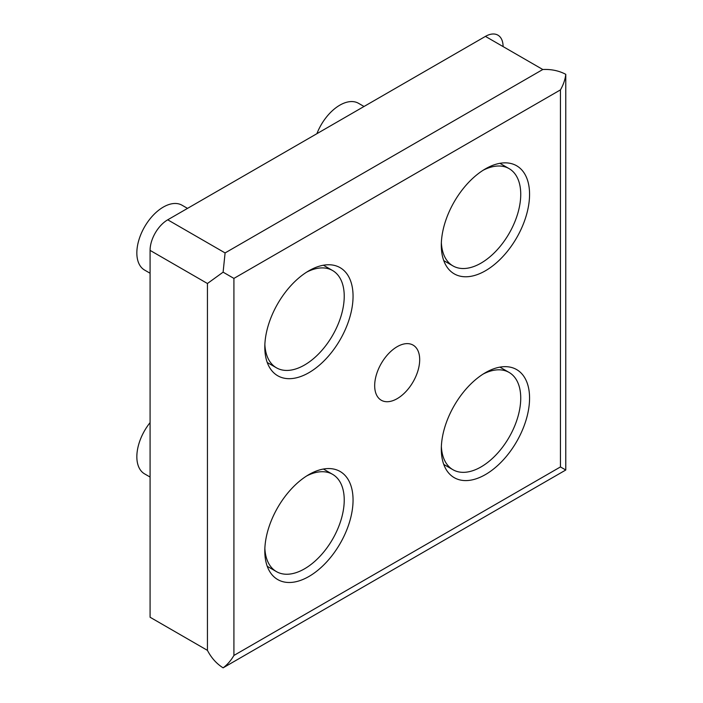 <?xml version="1.0" encoding="UTF-8"?>
<svg xmlns="http://www.w3.org/2000/svg" width="703" height="703" viewBox="0 0 703 703"><rect width="100%" height="100%" fill="white"/><g stroke="black" fill="none" stroke-linecap="round" stroke-linejoin="round"><path stroke-width="1.05" d="M397.186 346.684A31.828 18.375 -60 0 1 413.092 345.111A31.828 18.375 -60 0 1 417.977 370.613A31.828 18.375 -60 0 1 397.186 398.654A31.828 18.375 -60 0 1 381.272 400.235A31.828 18.375 -60 0 1 376.395 374.725A31.828 18.375 -60 0 1 397.186 346.684M187.516 208.387L182.033 205.223A37.444 21.617 120 0 0 163.316 207.077A37.444 21.617 120 0 0 138.86 240.066A37.444 21.617 120 0 0 144.598 270.075L150.082 273.239M150.082 422.626A37.444 21.617 120 0 0 144.598 473.884L150.082 477.047M364.022 106.487L358.539 103.315A37.444 21.617 120 0 0 339.821 105.169A37.444 21.617 120 0 0 316.895 133.693M485.439 372.669A62.4 36.029 -60 0 1 516.635 369.576A62.4 36.029 -60 0 1 526.204 419.586A62.4 36.029 -60 0 1 485.439 474.578A62.4 36.029 -60 0 1 454.235 477.662A62.4 36.029 -60 0 1 444.665 427.661A62.4 36.029 -60 0 1 485.439 372.669M308.933 474.578A62.4 36.029 -60 0 1 340.129 471.485A62.4 36.029 -60 0 1 349.699 521.485A62.4 36.029 -60 0 1 308.933 576.478A62.4 36.029 -60 0 1 277.729 579.571A62.4 36.029 -60 0 1 268.168 529.561A62.4 36.029 -60 0 1 308.933 474.578M308.933 270.76A62.4 36.029 -60 0 1 340.129 267.676A62.4 36.029 -60 0 1 349.699 317.677A62.4 36.029 -60 0 1 308.933 372.669A62.4 36.029 -60 0 1 277.729 375.762A62.4 36.029 -60 0 1 268.168 325.753A62.4 36.029 -60 0 1 308.933 270.76M485.439 168.861A62.4 36.029 -60 0 1 516.635 165.767A62.4 36.029 -60 0 1 526.204 215.777A62.4 36.029 -60 0 1 485.439 270.769A62.4 36.029 -60 0 1 454.235 273.854A62.4 36.029 -60 0 1 444.665 223.853A62.4 36.029 -60 0 1 485.439 168.861M483.172 374.049A56.161 32.426 -60 0 1 509.104 372.441A56.161 32.426 -60 0 1 517.716 417.441A56.161 32.426 -60 0 1 481.019 466.933A56.161 32.426 -60 0 1 452.943 469.718A56.161 32.426 -60 0 1 441.37 446.449M306.666 475.949A56.161 32.426 -60 0 1 332.598 474.34A56.161 32.426 -60 0 1 341.21 519.341A56.161 32.426 -60 0 1 304.522 568.832A56.161 32.426 -60 0 1 276.437 571.618A56.161 32.426 -60 0 1 264.864 548.358M306.666 272.14A56.161 32.426 -60 0 1 332.598 270.532A56.161 32.426 -60 0 1 341.21 315.533A56.161 32.426 -60 0 1 304.522 365.024A56.161 32.426 -60 0 1 276.437 367.81A56.161 32.426 -60 0 1 264.864 344.54M483.172 170.24A56.161 32.426 -60 0 1 509.104 168.623A56.161 32.426 -60 0 1 517.716 213.633A56.161 32.426 -60 0 1 481.019 263.124A56.161 32.426 -60 0 1 452.943 265.901A56.161 32.426 -60 0 1 441.37 242.64M150.082 250.382L150.082 617.243L207.438 650.363L207.438 283.502L223.106 272.166L225.092 252.931L167.727 219.811A24.965 14.411 120 0 0 150.082 250.382L207.438 283.502M503.084 46.574A24.965 14.411 120 0 0 485.439 36.389L167.727 219.811M225.092 252.931L542.795 69.509C551.266 69.105 558.929 70.713 565.774 74.325L565.774 470.008L223.106 667.841C216.55 663.72 211.331 657.894 207.438 650.363M565.774 470.008L560.449 466.933L560.449 89.887L233.914 278.406L223.106 272.166M233.914 278.406L233.914 655.451C230.9 660.618 227.297 664.748 223.106 667.841M565.774 74.325C565.186 79.501 563.411 84.685 560.449 89.887M542.795 69.509L485.439 36.389M233.914 655.451L560.449 466.933M452.943 469.718L443.751 464.411M276.437 571.618L267.245 566.31M276.437 367.81L267.245 362.502M452.943 265.901L443.751 260.602M509.104 372.441L499.912 367.133M332.598 474.34L323.415 469.033M332.598 270.532L323.415 265.224M509.104 168.623L499.912 163.324"/></g></svg>
